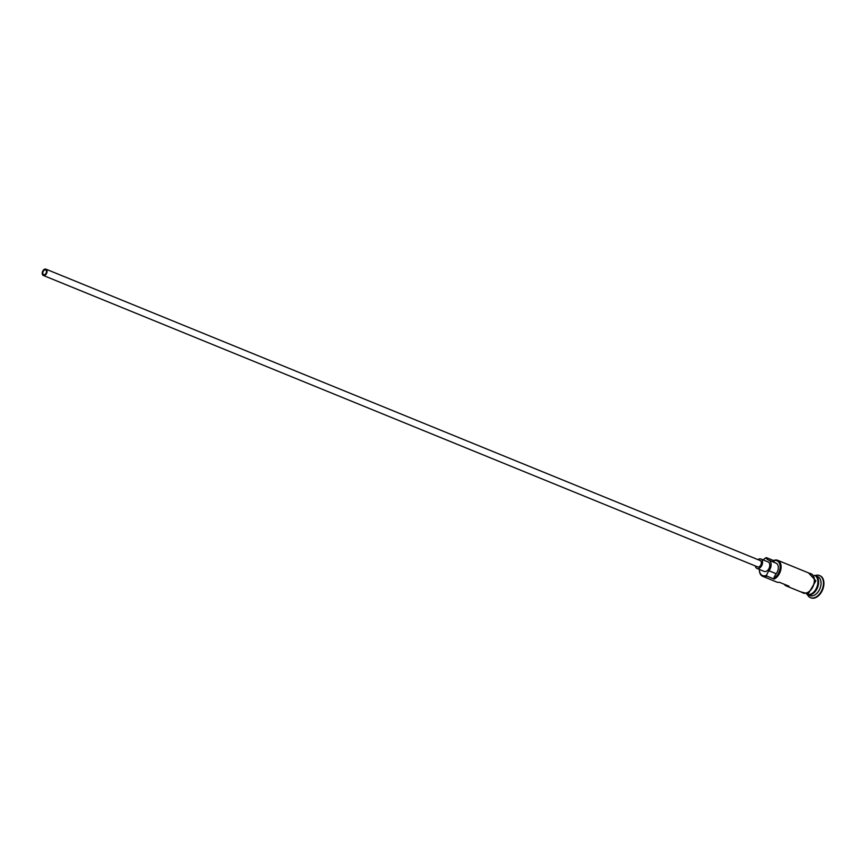 <?xml version="1.0" encoding="UTF-8"?>
<svg xmlns="http://www.w3.org/2000/svg" width="867" height="867" viewBox="0 0 867 867"><rect width="100%" height="100%" fill="white"/><g stroke="black" fill="none" stroke-linecap="round" stroke-linejoin="round"><path stroke-width="1.3" d="M766.352 557.611L766.135 557.925A9.57 6.21 -67.8 0 0 765.886 558.034A9.57 6.21 -67.8 0 0 763.22 559.941A10.252 6.654 112.2 0 1 763.383 559.779A10.252 6.654 112.2 0 1 766.352 557.611L773.57 560.559A10.252 6.654 112.2 0 1 777.71 560.32A10.252 6.654 112.2 0 1 780.874 569.413A10.252 6.654 112.2 0 1 774.112 579.069L773.863 578.137A9.57 6.21 -67.8 0 0 780.148 566.563A9.57 6.21 -67.8 0 0 773.353 560.873A10.252 6.654 -67.8 0 0 775.488 562.921M759.351 569.435A9.57 6.21 -67.8 0 0 766.406 575.309A9.57 6.21 -67.8 0 0 766.645 575.189L766.905 576.121A10.252 6.654 112.2 0 1 762.754 576.349A10.252 6.654 112.2 0 1 759.351 569.652A10.252 6.654 112.2 0 1 759.351 569.456L759.351 569.652M44.705 274.622A2.558 1.669 -67.8 0 0 46.395 272.205A2.558 1.669 -67.8 0 0 45.604 269.94A2.558 1.669 -67.8 0 0 44.575 269.995A2.558 1.669 -67.8 0 0 42.884 272.411A2.558 1.669 -67.8 0 0 43.675 274.676A2.558 1.669 -67.8 0 0 44.705 274.622M44.553 269.225A3.414 2.222 -67.8 0 0 42.299 272.444A3.414 2.222 -67.8 0 0 43.35 275.468A3.414 2.222 -67.8 0 0 44.737 275.392A3.414 2.222 -67.8 0 0 46.981 272.173A3.414 2.222 -67.8 0 0 45.929 269.149A3.414 2.222 -67.8 0 0 44.553 269.225M43.35 275.468L757.639 566.888A3.414 2.222 -67.8 0 0 759.026 566.812A3.414 2.222 -67.8 0 0 761.269 563.593A3.414 2.222 -67.8 0 0 760.218 560.559L45.929 269.149M755.341 565.956A5.126 3.327 -67.8 0 0 756.999 568.47A5.126 3.327 -67.8 0 0 759.069 568.351A5.126 3.327 -67.8 0 0 762.451 563.528A5.126 3.327 -67.8 0 0 760.868 558.977A5.126 3.327 -67.8 0 0 758.798 559.096A5.126 3.327 -67.8 0 0 757.921 559.627M756.999 568.47L764.206 571.418A5.126 3.327 -67.8 0 0 766.287 571.299A5.126 3.327 -67.8 0 0 769.658 566.476A5.126 3.327 -67.8 0 0 768.086 561.924L760.868 558.977M814.861 575.493A10.252 6.654 112.2 0 1 815.229 575.623A10.252 6.654 112.2 0 1 818.394 584.716A10.252 6.654 112.2 0 1 811.631 594.372A10.252 6.654 112.2 0 1 807.491 594.599A10.252 6.654 112.2 0 1 807.134 594.437M814.46 575.309L814.514 575.33A10.252 6.654 112.2 0 1 817.668 584.423A10.252 6.654 112.2 0 1 810.916 594.079A10.252 6.654 112.2 0 1 806.765 594.307L806.722 594.296M815.229 575.623L817.635 576.609A10.252 6.654 112.2 0 1 820.8 585.702A10.252 6.654 112.2 0 1 814.037 595.347A10.252 6.654 112.2 0 1 809.897 595.586L807.491 594.599M815.132 575.59A11.954 7.76 112.2 0 1 819.488 575.515A11.954 7.76 112.2 0 1 823.173 586.125A11.954 7.76 112.2 0 1 815.283 597.385A11.954 7.76 112.2 0 1 810.45 597.656A11.954 7.76 112.2 0 1 807.394 594.567M784.245 584.26A10.252 6.654 -67.8 0 0 786.326 585.973A10.252 6.654 -67.8 0 0 789.013 586.2L779.39 582.277A10.252 6.654 112.2 0 1 776.702 582.05L762.754 576.349M777.71 560.32L810.905 573.856A10.252 6.654 112.2 0 1 814.059 582.949A10.252 6.654 112.2 0 1 807.307 592.605A10.252 6.654 112.2 0 1 803.156 592.833L786.326 585.973M766.905 576.121L774.112 579.069M819.727 575.623A11.954 7.76 112.2 0 1 819.965 575.71A11.954 7.76 112.2 0 1 823.65 586.32A11.954 7.76 112.2 0 1 815.771 597.58A11.954 7.76 112.2 0 1 810.938 597.851A11.954 7.76 112.2 0 1 810.699 597.753M766.645 575.189A10.252 6.654 -67.8 0 1 768.986 570.789L776.203 573.726A10.252 6.654 -67.8 0 0 773.863 578.137M776.203 573.726A7.001 4.552 -67.8 0 0 776.008 563.127A7.001 4.552 -67.8 0 0 775.889 563.084L768.91 560.234M766.135 557.925A10.252 6.654 -67.8 0 0 768.498 560.071A10.252 6.654 -67.8 0 0 768.671 560.136A7.001 4.552 -67.8 0 1 768.791 560.19L776.008 563.127M768.986 570.789A7.001 4.552 -67.8 0 0 768.791 560.19M810.027 594.404A9.905 6.437 -67.8 0 0 811.382 593.96A9.905 6.437 -67.8 0 0 817.408 586.547A9.905 6.437 -67.8 0 0 816.909 577.541M817.917 582.125A9.905 6.437 112.2 0 1 813.95 591.836M802.029 592.378A10.415 6.763 -67.8 0 0 807.307 592.757A10.415 6.763 -67.8 0 0 814.319 582.05A10.415 6.763 -67.8 0 0 809.767 573.401M800.805 591.879L808.261 593.787L815.88 580.847L808.543 572.903"/></g></svg>
